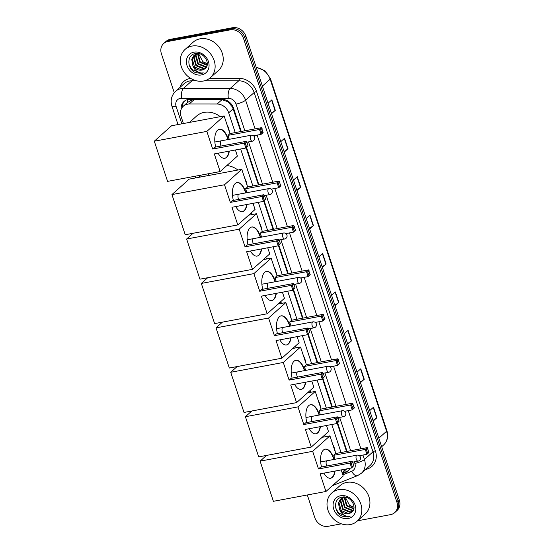 <?xml version="1.0" encoding="UTF-8"?>
<svg xmlns="http://www.w3.org/2000/svg" width="554" height="554" viewBox="0 0 554 554"><rect width="100%" height="100%" fill="white"/><g stroke="black" fill="none" stroke-linecap="round" stroke-linejoin="round"><path stroke-width="0.83" d="M240.748 131.554L232.507 107.074L227.853 101.721L222.022 99.651L194.115 99.63L192.321 99.817L187.446 102.525M235.242 132.586L228.698 112.815A11.378 9.64 -131.8 0 0 217.14 104.013L189.233 104A11.378 9.64 -131.8 0 0 187.467 104.159A11.378 9.64 -131.8 0 0 183.346 106.16A11.378 9.64 -131.8 0 0 181.075 116.478L183.416 123.542M346.555 451.489L337.234 423.291M331.867 407.065L322.539 378.86M317.172 362.635L307.844 334.436M302.477 318.211L293.149 290.005M287.789 273.78L278.461 245.581M273.094 229.356L263.766 201.15M258.399 184.925L246.114 147.786M341.049 452.521L331.777 424.502M326.354 408.09L317.089 380.072M311.66 363.666L302.394 335.648M296.965 319.236L287.699 291.217M282.277 274.812L273.011 246.793M267.582 230.381L258.316 202.362M252.887 185.957L240.665 148.991M346.776 468.871L342.206 472.964A11.378 9.64 -131.8 0 0 344.54 469.286M200.506 175.223L201.06 176.913M241.246 131.464L233.525 108.127A11.378 9.64 -131.8 0 0 221.967 99.332L189.87 99.311A11.378 9.64 -131.8 0 0 188.104 99.471A11.378 9.64 -131.8 0 0 183.983 101.472A11.378 9.64 -131.8 0 0 181.179 109.263M182.328 107.254A11.378 9.64 48.2 0 1 184.614 100.967M174.268 92.691L161.415 53.828A11.378 9.64 48.2 0 1 163.679 43.51A11.378 9.64 48.2 0 1 167.807 41.508L230.222 29.854A11.378 9.64 48.2 0 1 243.545 38.489L396.941 502.319A11.378 9.64 48.2 0 1 394.677 512.637A11.378 9.64 48.2 0 1 390.549 514.638L357.565 520.802M341.354 523.828L328.134 526.3A11.378 9.64 48.2 0 1 314.81 517.665L307.311 494.971M163.679 43.51L166.082 41.363A11.378 9.64 48.2 0 1 170.21 39.362L232.625 27.7L231.427 28.773A11.378 9.64 48.2 0 1 244.743 37.409L398.146 501.245A11.378 9.64 48.2 0 1 395.875 511.564A11.378 9.64 48.2 0 0 398.146 501.245L244.743 37.409A11.378 9.64 48.2 0 0 231.427 28.773L169.005 40.435L231.427 28.773L230.222 29.854M164.884 42.436A11.378 9.64 48.2 0 1 169.005 40.435A11.378 9.64 48.2 0 0 164.884 42.436M347.053 451.399L337.635 422.931M332.358 406.968L322.94 378.5M317.664 362.545L308.246 334.076M302.969 318.114L293.558 289.645M288.281 273.69L278.863 245.221M273.586 229.259L264.168 200.79M258.891 184.835L246.523 147.419M342.462 473.746L345.405 472.576A11.378 9.64 -131.8 0 0 347.87 471.052A11.378 9.64 -131.8 0 0 349.893 468.289M348.445 470.484A11.378 9.64 48.2 0 1 346.61 471.496L342.289 473.22M232.625 27.7A11.378 9.64 48.2 0 1 245.948 36.335L399.344 500.172A11.378 9.64 48.2 0 1 397.073 510.49L394.677 512.637M347.58 343.639L351.298 341.042A3.033 0.734 -18.3 0 0 351.548 340.849L347.774 344.228M344.304 333.75L348.085 330.371L351.548 340.849M360.287 382.059L364.006 379.462A3.033 0.734 -18.3 0 0 364.255 379.268L360.481 382.648M357.011 372.17L360.793 368.791L364.255 379.268M372.987 420.479L376.713 417.882A3.033 0.734 -18.3 0 0 376.962 417.688L373.181 421.068M369.719 410.59L373.5 407.211L376.962 417.688M309.457 228.38L313.183 225.783A3.033 0.734 -18.3 0 0 313.432 225.589L309.651 228.968M306.189 218.491L309.963 215.111L313.432 225.589M296.75 189.96L300.476 187.363A3.033 0.734 -18.3 0 0 300.725 187.169L296.944 190.548M293.481 180.071L297.263 176.691L300.725 187.169M284.05 151.54L287.768 148.943A3.033 0.734 -18.3 0 0 288.018 148.749L284.244 152.128M280.774 141.651L284.555 138.271L288.018 148.749M271.342 113.12L275.068 110.523A3.033 0.734 -18.3 0 0 275.31 110.329L271.536 113.708M268.067 103.231L271.848 99.852L275.31 110.329M334.872 305.219L338.598 302.623A3.033 0.734 -18.3 0 0 338.847 302.429L335.066 305.808M331.604 295.33L335.378 291.951L338.847 302.429M322.165 266.799L325.891 264.203A3.033 0.734 -18.3 0 0 326.14 264.009L322.359 267.388M318.896 256.911L322.67 253.531L326.14 264.009M203.498 81.009A18.961 16.066 48.2 0 1 183.111 70.635A18.961 16.066 48.2 0 1 185.078 49.417A18.961 16.066 48.2 0 1 191.947 46.079A18.961 16.066 48.2 0 1 212.327 56.453A18.961 16.066 48.2 0 1 210.368 77.678A18.961 16.066 48.2 0 1 203.498 81.009M185.078 49.417L193.187 42.159A18.961 16.066 48.2 0 1 200.056 38.822A18.961 16.066 48.2 0 1 220.437 49.202A18.961 16.066 48.2 0 1 218.477 70.42L210.368 77.678M195.25 54.507L194.122 57.097L196.414 65.275L203.83 68.301L206.157 67.415M194.966 54.666L193.644 57.526L195.936 65.697L203.353 68.731L206.033 67.588M198.858 53.627L197.182 53.8L193.935 55.435L191.739 59.23L192.896 65.857A8.573 7.257 48.2 0 0 201.829 70.095A8.573 7.257 48.2 0 0 204.017 69.271C211.843 65.67 204.426 51.467 195.645 53.53C186.483 54.472 186.802 68.835 195.472 72.616L201.594 73.419L203.318 72.913L201.621 73.01C197.612 72.636 194.703 70.247 192.896 65.857M196.497 53.98L196.033 55.386L198.325 63.565L205.742 66.598L206.76 66.348M196.164 54.091L195.555 55.815L197.847 63.994L205.264 67.027L206.614 66.646M197.363 53.44L193.935 55.435M194.177 55.227L192.217 58.8L194.509 66.979L201.926 70.012L204.017 69.271M196.081 53.516L195.444 54.244M196.144 53.468L195.167 54.417M196.538 53.44L196.324 53.786M197.937 53.676L200.229 61.861L207.189 64.95M197.556 53.724L199.752 62.29L207.106 65.33M207.328 63.468A8.573 7.257 48.2 0 1 202.833 61.702L207.328 63.655M193.955 52.159A12.361 10.471 48.2 0 1 208.429 61.542A12.361 10.471 48.2 0 1 201.483 74.928A12.361 10.471 48.2 0 1 187.01 65.545A12.361 10.471 48.2 0 1 193.955 52.159M202.833 61.702L198.588 53.627M189.046 64.499L191.878 69.506L201.649 73.37L203.318 72.913M189.489 122.406L196.587 116.056A20.858 17.673 48.2 0 1 204.142 112.386A20.858 17.673 48.2 0 1 220.25 116.659M226.96 124.512A20.858 17.673 48.2 0 1 229.46 132.06M215.707 147.039A14.792 6.987 -100.6 0 1 219.419 129.207A14.792 6.987 -100.6 0 1 227.992 138.507A14.792 6.987 -100.6 0 1 228.296 139.497M229.308 151.117A14.792 6.987 -100.6 0 1 224.848 158.285A14.792 6.987 -100.6 0 1 218.103 153.209M214.308 153.915L245.844 148.029L244.231 143.14L212.688 149.026L206.857 131.388L154.296 141.208L167.578 181.38L220.139 171.56L214.308 153.915M246.572 146.935L247.984 145.674L245.844 148.029L246.572 146.935L245.415 143.444L244.231 143.14L246.239 141.332L214.703 147.226L212.688 149.026M220.139 171.56L237.41 156.103L235.388 149.982M206.857 131.388L224.128 115.938L229.958 133.576L227.95 135.377L229.252 139.317M224.128 115.938L171.56 125.758L154.296 141.208M245.415 143.444L246.828 142.177L246.239 141.332M247.984 145.674L246.828 142.177M229.958 133.576L261.495 127.683L263.115 132.572L261.1 134.373L253.538 135.785M227.95 135.377L259.487 129.484L261.495 127.683M263.24 132.018L261.1 134.373L259.487 129.484L260.671 129.788L261.827 133.285M262.084 128.528L260.671 129.788M228.982 151.18A14.792 6.987 -100.6 0 1 226.309 157.426A14.792 6.987 -100.6 0 1 224.682 158.312M220.88 141.014A3.033 1.433 79.4 0 0 221.15 146.021M219.252 129.241A14.792 6.987 -100.6 0 1 227.971 139.56M226.849 165.549A20.858 17.673 48.2 0 1 237.901 170.03M244.612 177.882A20.858 17.673 48.2 0 1 247.112 185.431M233.359 200.409A14.792 6.987 -100.6 0 1 237.07 182.578A14.792 6.987 -100.6 0 1 245.637 191.871A14.792 6.987 -100.6 0 1 245.948 192.868M246.959 204.481A14.792 6.987 -100.6 0 1 242.5 211.656A14.792 6.987 -100.6 0 1 235.755 206.58M231.96 207.286L263.496 201.393L261.876 196.504L230.339 202.397L224.508 184.759L171.941 194.579L185.23 234.744L237.791 224.924L231.96 207.286M264.223 200.306L265.636 199.038L263.496 201.393L264.223 200.306L263.067 196.815L261.876 196.504L263.891 194.703L232.355 200.596L230.339 202.397M237.791 224.924L255.062 209.467L253.033 203.346M224.508 184.759L241.779 169.302L247.61 186.94L245.595 188.741L246.904 192.688M241.779 169.302L189.212 179.122L171.941 194.579M263.067 196.815L264.48 195.548L263.891 194.703M265.636 199.038L264.48 195.548M247.61 186.94L279.147 181.047L280.767 185.943L278.752 187.744L271.19 189.156M245.595 188.741L277.132 182.848L279.147 181.047M280.892 185.389L278.752 187.744L277.132 182.848L278.323 183.159L279.479 186.65M279.735 181.892L278.323 183.159M246.627 204.544A14.792 6.987 -100.6 0 1 243.961 210.797A14.792 6.987 -100.6 0 1 242.333 211.676M238.532 194.385A3.033 1.433 79.4 0 0 238.795 199.392M236.904 182.612A14.792 6.987 -100.6 0 1 245.623 192.931M250.844 213.242A20.858 17.673 48.2 0 1 252.589 214.453M259.307 222.306A20.858 17.673 48.2 0 1 261.8 229.855M248.047 244.833A14.792 6.987 -100.6 0 1 251.758 227.002A14.792 6.987 -100.6 0 1 260.332 236.302A14.792 6.987 -100.6 0 1 260.643 237.292M261.654 248.912A14.792 6.987 -100.6 0 1 257.195 256.08A14.792 6.987 -100.6 0 1 250.443 251.004M246.648 251.717L278.191 245.824L276.571 240.935L245.034 246.828L239.196 229.183L186.636 239.009L199.918 279.174L252.486 269.355L246.648 251.717M278.911 244.729L280.324 243.469L278.191 245.824L278.911 244.729L277.762 241.239L276.571 240.935L278.586 239.134L247.042 245.02L245.034 246.828M252.486 269.355L269.75 253.898L267.727 247.776M239.196 229.183L256.467 213.733L262.305 231.371L260.29 233.172L261.592 237.112M193.027 233.289L186.636 239.009M256.467 213.733L248.67 215.187M277.762 241.239L279.168 239.979L278.586 239.134M280.324 243.469L279.168 239.979L284.618 238.989A3.033 1.433 -100.6 0 1 282.859 237.077A3.033 1.433 -100.6 0 1 283.136 233.213A3.033 1.433 -100.6 0 1 283.503 233.019A3.033 3.033 0 0 1 286.937 235.055A3.033 3.033 0 0 1 284.618 238.989M262.305 231.371L293.842 225.478L295.455 230.367L293.447 232.168L285.885 233.58M260.29 233.172L291.826 227.278L293.842 225.478M295.58 229.813L293.447 232.168L291.826 227.278L293.018 227.583L294.174 231.08M294.43 226.323L293.018 227.583M261.322 248.975A14.792 6.987 -100.6 0 1 258.656 255.228A14.792 6.987 -100.6 0 1 257.028 256.107M253.226 238.809A3.033 1.433 79.4 0 0 253.49 243.822M251.599 227.036A14.792 6.987 -100.6 0 1 260.311 237.354M265.532 257.672A20.858 17.673 48.2 0 1 267.284 258.884M274.001 266.737A20.858 17.673 48.2 0 1 276.494 274.285M262.741 289.264A14.792 6.987 -100.6 0 1 266.453 271.432A14.792 6.987 -100.6 0 1 275.026 280.726A14.792 6.987 -100.6 0 1 275.331 281.723M276.342 293.336A14.792 6.987 -100.6 0 1 271.882 300.51A14.792 6.987 -100.6 0 1 265.137 295.434M261.343 296.141L292.879 290.248L291.266 285.358L259.729 291.252L253.891 273.614L201.331 283.433L214.613 323.598L267.173 313.779L261.343 296.141M293.606 289.16L295.019 287.893L292.879 290.248L293.606 289.16L292.45 285.67L291.266 285.358L293.274 283.558L261.737 289.451L259.729 291.252M267.173 313.779L284.444 298.322L282.422 292.2M253.891 273.614L271.162 258.157L276.993 275.795L274.985 277.596L276.287 281.543M207.715 277.713L201.331 283.433M271.162 258.157L263.365 259.618M292.45 285.67L293.862 284.403L293.274 283.558M295.019 287.893L293.862 284.403M276.993 275.795L308.536 269.902L310.15 274.798L308.135 276.598L300.573 278.011M274.985 277.596L306.521 271.702L308.536 269.902M310.275 274.244L308.135 276.598L306.521 271.702L307.712 272.014L308.862 275.504M309.118 270.747L307.712 272.014M276.017 293.398A14.792 6.987 -100.6 0 1 273.344 299.652A14.792 6.987 -100.6 0 1 271.723 300.531M267.914 283.239A3.033 1.433 79.4 0 0 268.184 288.246M266.287 271.467A14.792 6.987 -100.6 0 1 275.006 281.785M280.227 302.096A20.858 17.673 48.2 0 1 281.979 303.308M288.689 311.161A20.858 17.673 48.2 0 1 291.189 318.709M277.436 333.688A14.792 6.987 -100.6 0 1 281.148 315.856A14.792 6.987 -100.6 0 1 289.721 325.156A14.792 6.987 -100.6 0 1 290.026 326.147M291.037 337.767A14.792 6.987 -100.6 0 1 286.577 344.934A14.792 6.987 -100.6 0 1 279.832 339.858M276.037 340.572L307.574 334.678L305.953 329.789L274.417 335.682L268.586 318.038L216.025 327.864L229.308 368.029L281.868 358.209L276.037 340.572M308.301 333.584L309.714 332.324L307.574 334.678L308.301 333.584L307.145 330.094L305.953 329.789L307.969 327.989L276.432 333.875L274.417 335.682M281.868 358.209L299.139 342.753L297.117 336.631M268.586 318.038L285.857 302.588L291.688 320.226L289.673 322.026L290.982 325.967M222.41 322.144L216.025 327.864M285.857 302.588L278.06 304.042M307.145 330.094L308.557 328.834L307.969 327.989M309.714 332.324L308.557 328.834M291.688 320.226L323.224 314.333L324.845 319.222L322.83 321.022L315.268 322.435M289.673 322.026L321.216 316.133L323.224 314.333M324.969 318.668L322.83 321.022L321.216 316.133L322.4 316.438L323.557 319.935M323.813 315.178L322.4 316.438M290.712 337.829A14.792 6.987 -100.6 0 1 288.038 344.082A14.792 6.987 -100.6 0 1 286.411 344.962M282.609 327.663A3.033 1.433 79.4 0 0 282.872 332.677M280.982 315.891A14.792 6.987 -100.6 0 1 289.7 326.209M294.922 346.527A20.858 17.673 48.2 0 1 296.667 347.739M303.384 355.592A20.858 17.673 48.2 0 1 305.884 363.14M292.131 378.119A14.792 6.987 -100.6 0 1 295.836 360.287A14.792 6.987 -100.6 0 1 304.409 369.58A14.792 6.987 -100.6 0 1 304.721 370.578M305.732 382.191A14.792 6.987 -100.6 0 1 301.272 389.365A14.792 6.987 -100.6 0 1 294.527 384.289M290.725 384.995L322.269 379.102L320.648 374.213L289.112 380.106L283.281 362.468L230.713 372.288L244.002 412.453L296.563 402.633L290.725 384.995M322.996 378.015L324.402 376.748L322.269 379.102L322.996 378.015L321.839 374.525L320.648 374.213L322.663 372.413L291.127 378.306L289.112 380.106M296.563 402.633L313.834 387.177L311.805 381.055M283.281 362.468L300.545 347.012L306.383 364.65L304.368 366.45L305.676 370.397M237.105 366.568L230.713 372.288M300.545 347.012L292.747 348.473M321.839 374.525L323.252 373.257L322.663 372.413M324.402 376.748L323.252 373.257M306.383 364.65L337.919 358.757L339.533 363.653L337.524 365.453L329.962 366.866M304.368 366.45L335.904 360.557L337.919 358.757M339.664 363.099L337.524 365.453L335.904 360.557L337.095 360.869L338.252 364.359M338.508 359.601L337.095 360.869M305.399 382.253A14.792 6.987 -100.6 0 1 302.733 388.506A14.792 6.987 -100.6 0 1 301.106 389.386M297.304 372.094A3.033 1.433 79.4 0 0 297.567 377.101M295.677 360.322A14.792 6.987 -100.6 0 1 304.388 370.633M309.617 390.951A20.858 17.673 48.2 0 1 311.362 392.163M318.079 400.016A20.858 17.673 48.2 0 1 320.572 407.564M306.819 422.543A14.792 6.987 -100.6 0 1 310.531 404.711A14.792 6.987 -100.6 0 1 319.104 414.011A14.792 6.987 -100.6 0 1 319.416 415.001M320.42 426.622A14.792 6.987 -100.6 0 1 315.967 433.789A14.792 6.987 -100.6 0 1 309.215 428.713M305.42 429.426L336.957 423.533L335.343 418.644L303.807 424.537L297.969 406.892L245.408 416.719L258.69 456.884L311.258 447.064L305.42 429.426M337.684 422.439L339.096 421.179L336.957 423.533L337.684 422.439L336.527 418.949L335.343 418.644L337.351 416.843L305.815 422.73L303.807 424.537M311.258 447.064L328.522 431.608L326.5 425.486M297.969 406.892L315.24 391.443L321.071 409.081L319.062 410.881L320.364 414.821M251.8 410.999L245.408 416.719M315.24 391.443L307.442 392.897M336.527 418.949L337.94 417.688L337.351 416.843M339.096 421.179L337.94 417.688M321.071 409.081L352.614 403.187L354.228 408.076L352.219 409.877L344.657 411.29M319.062 410.881L350.599 404.988L352.614 403.187M354.352 407.522L352.219 409.877L350.599 404.988L351.79 405.293L352.946 408.79M353.203 404.032L351.79 405.293M320.094 426.684A14.792 6.987 -100.6 0 1 317.421 432.937A14.792 6.987 -100.6 0 1 315.801 433.817M311.992 416.518A3.033 1.433 79.4 0 0 312.262 421.532M310.372 404.745A14.792 6.987 -100.6 0 1 319.083 415.064M324.305 435.382A20.858 17.673 48.2 0 1 326.057 436.594M332.767 444.446A20.858 17.673 48.2 0 1 335.267 451.995M321.514 466.974A14.792 6.987 -100.6 0 1 325.226 449.142A14.792 6.987 -100.6 0 1 333.799 458.435A14.792 6.987 -100.6 0 1 334.104 459.432M335.115 471.045A14.792 6.987 -100.6 0 1 330.655 478.22A14.792 6.987 -100.6 0 1 323.91 473.144M320.115 473.85L351.651 467.957L350.038 463.068L318.495 468.961L312.664 451.323L260.103 461.143L273.385 501.308L325.946 491.488L320.115 473.85M352.379 466.87L353.791 465.602L351.651 467.957L352.379 466.87L351.222 463.379L350.038 463.068L352.046 461.267L320.51 467.161L318.495 468.961M325.946 491.488L343.217 476.031L341.195 469.91M312.664 451.323L329.935 435.866L335.766 453.504L333.757 455.305L335.059 459.252M266.488 455.423L260.103 461.143M329.935 435.866L322.137 437.328M351.222 463.379L352.635 462.112L352.046 461.267M353.791 465.602L352.635 462.112M335.766 453.504L367.302 447.611L368.922 452.5L366.907 454.308L359.345 455.72M333.757 455.305L365.294 449.412L367.302 447.611M369.047 451.953L366.907 454.308L365.294 449.412L366.478 449.723L367.634 453.214M367.891 448.456L366.478 449.723M334.789 471.108A14.792 6.987 -100.6 0 1 332.116 477.361A14.792 6.987 -100.6 0 1 330.489 478.24M326.687 460.949A3.033 1.433 79.4 0 0 326.957 465.956M325.06 449.176A14.792 6.987 -100.6 0 1 333.778 459.488M350.19 524.583A18.961 16.066 48.2 0 1 329.81 514.209A18.961 16.066 48.2 0 1 331.77 492.991A18.961 16.066 48.2 0 1 338.639 489.653A18.961 16.066 48.2 0 1 359.027 500.033A18.961 16.066 48.2 0 1 357.06 521.252A18.961 16.066 48.2 0 1 350.19 524.583M331.77 492.991L339.879 485.733A18.961 16.066 48.2 0 1 346.749 482.396A18.961 16.066 48.2 0 1 367.136 492.776A18.961 16.066 48.2 0 1 365.169 513.994L357.06 521.252M341.95 498.081L340.821 500.671L343.113 508.849L350.53 511.875L352.856 510.989M341.666 498.24L340.343 501.1L342.635 509.278L350.052 512.305L352.732 511.169M345.551 497.201L343.882 497.374L340.634 499.009L338.439 502.803L339.595 509.431A8.573 7.257 48.2 0 0 348.528 513.669A8.573 7.257 48.2 0 0 350.717 512.845C358.535 509.244 351.125 495.041 342.344 497.104C333.183 498.046 333.501 512.408 342.171 516.189L348.293 516.993L350.017 516.487L348.321 516.584C344.311 516.21 341.402 513.821 339.595 509.431M343.189 497.554L342.725 498.967L345.024 507.139L352.441 510.172L353.459 509.922M342.864 497.665L342.254 499.389L344.546 507.568L351.963 510.601L353.313 510.22M344.062 497.014L340.634 499.009M340.876 498.801L338.916 502.374L341.209 510.553L348.625 513.586L350.717 512.845M342.781 497.09L342.143 497.817M342.843 497.042L341.866 497.991M343.238 497.014L343.023 497.367M344.636 497.25L346.929 505.435L353.888 508.524M344.256 497.305L346.451 505.864L353.805 508.904M354.027 507.042A8.573 7.257 48.2 0 1 349.526 505.276L354.02 507.229M340.655 495.733A12.361 10.471 48.2 0 1 355.128 505.116A12.361 10.471 48.2 0 1 348.182 518.502A12.361 10.471 48.2 0 1 333.709 509.119A12.361 10.471 48.2 0 1 340.655 495.733M349.526 505.276L345.287 497.208M335.745 508.073L338.577 513.08L348.348 516.944L350.017 516.487M194.115 99.63L189.233 104M233.068 106.95A11.378 2.763 161.7 0 1 232.507 107.074M227.853 101.721A11.378 4.813 -90 0 1 227.826 101.029M187.439 102.497A11.378 4.813 -90 0 1 187.349 99.651M222.022 99.651L217.14 104.013M233.213 108.771L228.698 112.815M244.854 130.792L236.032 104.104A7.583 6.426 -131.8 0 0 228.324 98.238L181.573 98.21A7.583 6.426 -131.8 0 0 180.396 98.314A7.583 6.426 -131.8 0 0 176.137 106.527L181.864 123.833M175.597 91.306A15.173 12.853 48.2 0 1 181.089 88.64A15.173 12.853 48.2 0 1 183.443 88.425L192.003 80.766A15.173 12.853 -131.8 0 0 189.648 80.981A15.173 12.853 -131.8 0 0 184.157 83.647L175.597 91.306C171.435 95.433 170.216 100.406 171.941 106.223A7.583 1.842 -18.3 0 0 176.137 106.527M179.974 87.394A17.063 14.459 48.2 0 1 189.821 78.564A17.063 14.459 48.2 0 1 190.756 78.419M209.571 78.329L239.224 78.349A17.063 14.459 48.2 0 1 256.557 91.548L375.39 450.859A17.063 14.459 48.2 0 1 368.292 468.615L365.224 469.84M243.545 38.489L245.948 36.335M167.807 41.508L170.21 39.362M396.941 502.319L399.344 500.172M181.573 98.21A7.583 3.213 -90 0 1 183.443 88.425L230.194 88.453L238.753 80.794L204.544 80.773M228.324 98.238A7.583 3.213 -90 0 1 230.194 88.453A15.173 12.853 48.2 0 1 245.602 100.184L254.161 92.525A15.173 12.853 -131.8 0 0 238.753 80.794A1.897 0.803 90 0 0 239.224 78.349M196.407 80.766L192.003 80.766A1.897 0.803 90 0 0 192.508 79.367M362.96 455.042L364.435 459.495L372.994 451.835L254.161 92.525A1.897 0.464 161.7 0 1 256.557 91.548M342.822 474.847L351.707 471.302A7.583 6.426 -131.8 0 0 354.858 463.414A7.583 1.842 -18.3 0 0 364.435 459.495A15.173 12.853 48.2 0 1 361.409 473.255L369.968 465.595A15.173 12.853 -131.8 0 0 372.994 451.835A1.897 0.464 161.7 0 1 375.39 450.859M236.032 104.104A7.583 1.842 -18.3 0 0 245.602 100.184L255.096 128.881M257.153 135.107L272.741 182.245M274.805 188.478L287.436 226.676M289.5 232.909L302.131 271.1M304.188 277.332L316.819 315.531M318.882 321.763L331.514 359.955M333.577 366.187L346.208 404.385M348.265 410.618L360.903 448.809M198.955 175.514L199.509 177.197M354.858 463.414L354.338 461.821M350.661 450.721L339.644 417.397M335.973 406.297L324.949 372.967M321.278 361.866L310.254 328.543M306.584 317.442L295.566 284.112M291.896 273.011L280.871 239.688M277.201 228.587L266.176 195.257M262.506 184.157L248.524 141.893M368.292 468.615A1.897 0.963 68.2 0 0 367.593 467.721M332.462 485.664L357.524 475.664A7.583 3.85 -111.8 0 1 351.707 471.302M346.61 471.496L345.405 472.576M262.409 86.112L270.137 79.194A3.795 0.921 -18.3 0 0 270.449 78.62L386.886 430.693A3.795 0.921 161.7 0 1 386.574 431.275L270.137 79.194A15.173 12.853 -131.8 0 0 256.273 67.553M386.886 430.693C388.569 436.42 387.454 441.199 383.548 445.028A15.173 12.853 -131.8 0 0 386.574 431.275L378.846 438.186M325.891 264.203L322.428 253.746M313.183 225.783L309.728 215.326M300.476 187.363L297.02 176.906M287.768 148.943L284.313 138.486M275.068 110.523L271.605 100.066M338.598 302.623L335.135 292.166M351.298 341.042L347.843 330.586M364.006 379.462L360.55 369.006M376.713 417.882L373.257 407.425M250.789 135.411A3.033 1.433 -100.6 0 1 251.156 135.224A3.033 3.033 0 0 1 254.598 137.254A3.033 3.033 0 0 1 252.271 141.194A3.033 1.433 -100.6 0 1 250.512 139.283A3.033 1.433 -100.6 0 1 250.789 135.411M268.441 188.782A3.033 1.433 -100.6 0 1 268.808 188.595A3.033 3.033 0 0 1 272.243 190.624A3.033 3.033 0 0 1 269.923 194.558A3.033 1.433 -100.6 0 1 268.164 192.653A3.033 1.433 -100.6 0 1 268.441 188.782M297.823 277.637A3.033 1.433 -100.6 0 1 298.191 277.45A3.033 3.033 0 0 1 301.632 279.479A3.033 3.033 0 0 1 299.305 283.413A3.033 1.433 -100.6 0 1 297.546 281.508A3.033 1.433 -100.6 0 1 297.823 277.637M312.518 322.068A3.033 1.433 -100.6 0 1 312.885 321.874A3.033 3.033 0 0 1 316.327 323.91A3.033 3.033 0 0 1 314 327.843A3.033 1.433 -100.6 0 1 312.241 325.932A3.033 1.433 -100.6 0 1 312.518 322.068M327.213 366.492A3.033 1.433 -100.6 0 1 327.58 366.305A3.033 3.033 0 0 1 331.015 368.334A3.033 3.033 0 0 1 328.695 372.267A3.033 1.433 -100.6 0 1 326.936 370.363A3.033 1.433 -100.6 0 1 327.213 366.492M341.908 410.923A3.033 1.433 -100.6 0 1 342.275 410.729A3.033 3.033 0 0 1 345.71 412.765A3.033 3.033 0 0 1 343.39 416.698A3.033 1.433 -100.6 0 1 341.631 414.787A3.033 1.433 -100.6 0 1 341.908 410.923M356.596 455.346A3.033 1.433 -100.6 0 1 356.963 455.159A3.033 3.033 0 0 1 360.405 457.189A3.033 3.033 0 0 1 358.078 461.122A3.033 1.433 -100.6 0 1 356.319 459.218A3.033 1.433 -100.6 0 1 356.596 455.346M187.938 102.047L183.346 106.16M357.524 475.664L361.409 473.255M171.941 106.223L178 124.553M195.098 176.234L195.652 177.924M256.17 67.249L264.916 70.725L270.449 78.62M383.548 445.028L381.664 446.718M214.848 142.011L251.156 135.224M246.835 142.205L252.271 141.194M207.134 175.777L209.661 173.513M232.5 195.375L268.808 188.595M264.487 195.576L269.923 194.558M247.195 239.806L283.503 233.019M261.883 284.23L298.191 277.45M293.869 284.431L299.305 283.413M276.578 328.661L312.885 321.874M308.564 328.854L314 327.843M291.272 373.084L327.58 366.305M323.259 373.285L328.695 372.267M305.967 417.515L342.275 410.729M337.954 417.709L343.39 416.698M320.655 461.939L356.963 455.159M352.642 462.14L358.078 461.122"/></g></svg>
